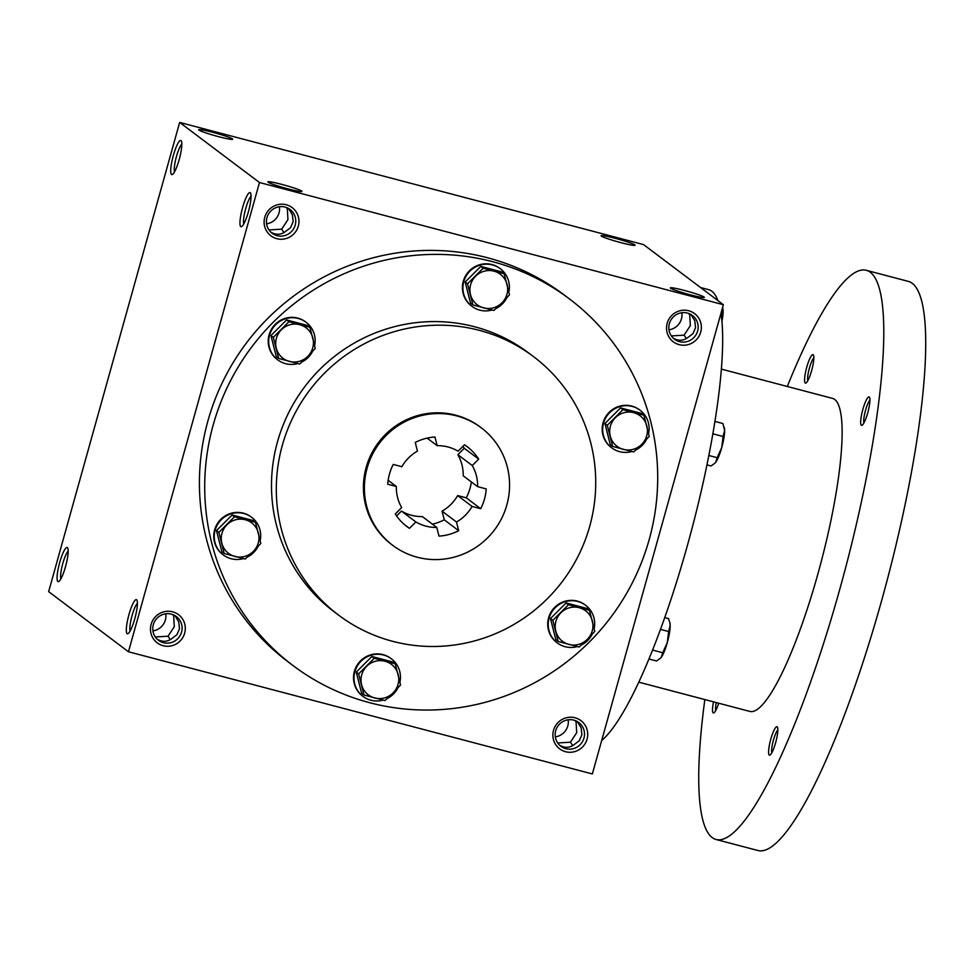 <?xml version="1.0" encoding="UTF-8"?>
<svg xmlns="http://www.w3.org/2000/svg" width="973" height="973" viewBox="0 0 973 973"><rect width="100%" height="100%" fill="white"/><g stroke="black" fill="none" stroke-linecap="round" stroke-linejoin="round"><path stroke-width="1.46" d="M555.328 736.865A14.875 14.559 127 0 0 568.183 719.789M577.257 721.528L576.089 722.015L575.031 720.506M576.089 722.015L576.697 732.669L570.446 742.204L557.711 742.971M570.446 742.204L572.683 745.634M559.694 745.282C564.802 748.115 569.533 747.957 573.888 744.795L579.312 740.733L581.903 734.688L581.136 727.877L577.378 721.601M137.4 603.357A14.875 2.822 -75.2 0 0 131.769 616.663A14.875 2.822 -75.2 0 0 130.114 631.027M181.55 632.146A14.875 14.559 127 0 0 155.802 619.667A14.875 14.559 127 0 0 158.49 640.307A14.875 14.559 127 0 0 181.55 632.146M157.285 639.297C162.394 642.119 167.125 641.961 171.479 638.811L176.904 634.737L179.494 628.704L178.728 621.881L174.97 615.605M184.651 633.18A17.66 17.283 127 0 0 163.61 611.871A17.66 17.283 127 0 0 155.4 641.243A17.66 17.283 127 0 0 184.651 633.18M152.919 630.869A14.875 14.559 127 0 0 165.775 613.793M174.848 615.544L173.681 616.018L172.635 614.51M173.681 616.018L174.289 626.673L168.049 636.22L155.303 636.974M700.706 332.121A17.66 17.283 127 0 0 679.665 310.813A17.66 17.283 127 0 0 671.455 340.185A17.66 17.283 127 0 0 700.706 332.121M697.605 331.088A14.875 14.559 127 0 0 671.856 318.609A14.875 14.559 127 0 0 674.544 339.249A14.875 14.559 127 0 0 697.605 331.088M690.903 314.474L689.735 314.96L690.344 325.614L684.104 335.162L671.358 335.916M689.735 314.96L688.689 313.452M668.974 329.811A14.875 14.559 127 0 0 681.83 312.734M298.31 226.137A17.66 17.283 127 0 0 277.256 204.817A17.66 17.283 127 0 0 269.047 234.201A17.66 17.283 127 0 0 298.31 226.137M295.208 225.091A14.875 14.559 127 0 0 269.448 212.613A14.875 14.559 127 0 0 272.136 233.252A14.875 14.559 127 0 0 295.208 225.091M288.495 208.49L287.339 208.976L287.935 219.618L281.696 229.166L268.949 229.932M287.339 208.976L286.281 207.468M266.566 223.826A14.875 14.559 127 0 0 279.421 206.75M270.944 232.243C276.04 235.077 280.771 234.919 285.125 231.756L290.55 227.694L293.141 221.649L292.387 214.838L288.616 208.563M673.34 338.239C678.449 341.061 683.18 340.903 687.534 337.753L692.958 333.678L695.549 327.633L694.795 320.822L691.025 314.547M48.65 591.657L179.664 122.428L259.475 182.523L128.46 651.764L48.65 591.657M128.46 651.764L592.35 773.949L723.365 304.707L643.554 244.6L179.664 122.428M587.06 739.176A17.66 17.283 127 0 0 566.006 717.855A17.66 17.283 127 0 0 557.809 747.24A17.66 17.283 127 0 0 587.06 739.176M293.104 665.617L287.813 661.628A229.579 224.727 -53 0 1 207.942 420.822A229.579 224.727 -53 0 1 564.024 294.843L569.314 298.82A229.579 224.727 -53 0 1 610.728 617.405A229.579 224.727 -53 0 1 293.104 665.617A229.579 224.727 -53 0 1 213.233 424.812A229.579 224.727 -53 0 1 569.314 298.82M723.365 304.707L259.475 182.523M301.691 191.061A17.66 1.338 15.6 0 0 283.021 184.724A17.66 1.338 15.6 0 0 267.94 182A17.66 1.338 15.6 0 0 284.566 187.935A17.66 1.338 15.6 0 0 301.861 191.474A17.66 1.338 15.6 0 0 301.691 191.061M198.93 130.09A17.66 1.338 -164.4 0 1 198.699 129.859A17.66 1.338 -164.4 0 1 216.055 133.204A17.66 1.338 -164.4 0 1 232.62 139.334A17.66 1.338 -164.4 0 1 216.31 136.062A17.66 1.338 -164.4 0 1 198.93 130.09M704.099 297.045A17.66 1.338 15.6 0 0 685.418 290.72A17.66 1.338 15.6 0 0 670.348 287.996A17.66 1.338 15.6 0 0 686.974 293.919A17.66 1.338 15.6 0 0 704.27 297.458A17.66 1.338 15.6 0 0 704.099 297.045M601.326 236.074A17.66 1.338 -164.4 0 1 601.107 235.855A17.66 1.338 -164.4 0 1 618.463 239.2A17.66 1.338 -164.4 0 1 635.028 245.33A17.66 1.338 -164.4 0 1 618.719 242.058A17.66 1.338 -164.4 0 1 601.326 236.074M248.395 211.81A17.66 3.357 -75.2 0 0 250.548 193.043A17.66 3.357 -75.2 0 0 242.265 208.781A17.66 3.357 -75.2 0 0 241.718 226.563A17.66 3.357 -75.2 0 0 248.395 211.81M173.389 155.327A17.66 3.357 104.8 0 1 181.306 140.915A17.66 3.357 104.8 0 1 179.518 158.356A17.66 3.357 104.8 0 1 172.489 174.422A17.66 3.357 104.8 0 1 173.389 155.327M134.748 618.864A17.66 3.357 -75.2 0 0 136.901 600.098A17.66 3.357 -75.2 0 0 128.618 615.836A17.66 3.357 -75.2 0 0 128.071 633.605A17.66 3.357 -75.2 0 0 134.748 618.864M59.73 562.37A17.66 3.357 104.8 0 1 67.66 547.957A17.66 3.357 104.8 0 1 65.86 565.398A17.66 3.357 104.8 0 1 58.83 581.465A17.66 3.357 104.8 0 1 59.73 562.37M367.113 468.159A73.583 72.026 -53 0 1 481.234 427.779A73.583 72.026 -53 0 1 494.515 529.896A73.583 72.026 -53 0 1 392.715 545.342A73.583 72.026 -53 0 1 367.113 468.159M486.22 488.92L477.621 486.646A41.207 40.331 -53 0 0 472.27 465.544L478.68 459.134A50.037 48.978 -53 0 0 467.076 446.595A50.037 48.978 -53 0 0 464.498 444.783L458.088 451.192A41.207 40.331 -53 0 0 437.145 445.67L434.955 436.999A50.037 48.978 -53 0 0 415.252 442.435L417.441 451.107A41.207 40.331 -53 0 0 401.861 466.699L393.25 464.425A50.037 48.978 -53 0 0 387.728 484.213L396.327 486.476A41.207 40.331 -53 0 0 401.679 507.578L395.269 513.987A50.037 48.978 -53 0 0 406.872 526.539A50.037 48.978 -53 0 0 409.451 528.339L415.86 521.942A41.207 40.331 -53 0 0 436.792 527.451L438.993 536.123A50.037 48.978 -53 0 0 458.697 530.699L456.495 522.027A41.207 40.331 -53 0 0 472.087 506.434L480.698 508.709A50.037 48.978 -53 0 0 486.22 488.92M392.715 545.342L391.742 544.625A73.583 72.026 -53 0 1 366.152 467.441A73.583 72.026 -53 0 1 480.273 427.062L481.234 427.779M282.316 445.354A161.883 158.465 -53 0 1 533.399 356.519A161.883 158.465 -53 0 1 562.601 581.161A161.883 158.465 -53 0 1 338.628 615.155A161.883 158.465 -53 0 1 282.316 445.354M338.628 615.155L333.824 611.543A161.883 158.465 -53 0 1 277.512 441.742A161.883 158.465 -53 0 1 528.582 352.907L533.399 356.519M477.621 486.646L463.197 475.785A41.207 40.331 -53 0 0 457.845 454.683L472.27 465.544M471.382 481.951A50.037 48.978 -53 0 1 466.274 497.835L480.698 508.709M457.845 454.683L464.255 448.273L478.68 459.134M462.953 446.339A50.037 48.978 -53 0 1 464.255 448.273M396.57 515.933L401.435 511.08L415.86 521.942M436.792 527.451L422.367 516.59A41.207 40.331 -53 0 1 401.435 511.08M466.274 497.835L457.663 495.573A41.207 40.331 -53 0 1 442.07 511.153L444.272 519.837A50.037 48.978 -53 0 1 432.401 524.143M60.873 578.886A14.875 2.822 104.8 0 1 62.831 563.416A14.875 2.822 104.8 0 1 68.171 551.217M174.532 171.832A14.875 2.822 104.8 0 1 176.49 156.361A14.875 2.822 104.8 0 1 181.817 144.162M251.058 196.303A14.875 2.822 -75.2 0 0 245.427 209.621A14.875 2.822 -75.2 0 0 243.761 223.972M442.07 511.153L456.495 522.027M457.663 495.573L472.087 506.434M388.142 480.309L396.327 486.476M427.123 438.118L437.145 445.67M404.427 524.556L409.451 528.339M444.272 519.837L458.697 530.699M686.342 338.58L684.104 335.162M168.049 636.22L170.287 639.638M283.934 232.596L281.696 229.166M583.958 738.13A14.875 14.559 127 0 0 558.21 725.651A14.875 14.559 127 0 0 560.886 746.291A14.875 14.559 127 0 0 583.958 738.13M700.56 287.534L708.66 289.674A235.466 44.709 104.8 0 1 717.892 300.584M720.957 313.318A235.466 44.709 104.8 0 1 687.157 546.34A235.466 44.709 104.8 0 1 601.703 740.465M721.321 369.095L832.438 398.371A161.883 30.735 104.8 0 1 820.932 562.735A161.883 30.735 104.8 0 1 749.976 711.458L638.847 682.182M787.303 386.476A294.333 55.887 104.8 0 1 866.177 270.287A294.333 55.887 104.8 0 1 845.245 569.144A294.333 55.887 104.8 0 1 716.237 839.541A294.333 55.887 104.8 0 1 704.841 699.563M770.811 739.127A14.717 2.797 104.8 0 1 777.415 727.111A14.717 2.797 104.8 0 1 775.919 741.645A14.717 2.797 104.8 0 1 770.057 755.036A14.717 2.797 104.8 0 1 770.811 739.127M806.799 367.076A14.717 2.797 104.8 0 1 813.404 355.06A14.717 2.797 104.8 0 1 811.908 369.594A14.717 2.797 104.8 0 1 806.045 382.985A14.717 2.797 104.8 0 1 806.799 367.076M718.706 703.224A14.717 2.797 104.8 0 1 713.963 712.795A14.717 2.797 104.8 0 1 713.501 701.849M862.893 409.317A14.717 2.797 104.8 0 1 869.497 397.312A14.717 2.797 104.8 0 1 868.001 411.847A14.717 2.797 104.8 0 1 862.139 425.237A14.717 2.797 104.8 0 1 862.893 409.317M866.177 270.287L908.089 281.319A294.333 55.887 104.8 0 1 887.169 580.188A294.333 55.887 104.8 0 1 758.162 850.572L716.237 839.541M863.902 422.963A12.333 2.335 104.8 0 1 865.556 410.217A12.333 2.335 104.8 0 1 869.923 400.146M715.727 710.521A12.333 2.335 104.8 0 1 716.237 702.567M807.809 380.723A12.333 2.335 104.8 0 1 809.451 367.964A12.333 2.335 104.8 0 1 813.817 357.906M771.82 752.774A12.333 2.335 104.8 0 1 773.474 740.015A12.333 2.335 104.8 0 1 777.841 729.945M722.817 308.648A19.132 3.637 104.8 0 1 722.89 308.891A19.132 3.637 104.8 0 1 723.121 311.275A19.132 3.637 104.8 0 1 721.917 321.406M722.562 307.577L723.121 311.275L721.504 317.307M724.326 427.804A19.132 3.637 104.8 0 1 724.386 428.047A19.132 3.637 104.8 0 1 724.63 430.431A19.132 3.637 104.8 0 1 721.747 447.519A19.132 3.637 104.8 0 1 715.739 462.26L717.162 457.699L708.806 455.498M715.739 462.26A19.132 3.637 104.8 0 1 715.204 462.905A19.132 3.637 104.8 0 1 715.167 462.953L711.081 465.958L706.921 464.863M714.875 421.406L722.927 423.523L724.63 430.431L723.085 436.488L712.82 433.776M717.162 457.699L721.747 447.519L723.085 436.488M669.874 622.842A19.132 3.637 104.8 0 1 669.935 623.085A19.132 3.637 104.8 0 1 670.166 625.481A19.132 3.637 104.8 0 1 667.296 642.569A19.132 3.637 104.8 0 1 661.287 657.298L662.71 652.749L652.628 650.086M661.287 657.298A19.132 3.637 104.8 0 1 660.752 657.955L656.617 660.995L649.003 659.001M664.778 617.6L668.463 618.573L669.765 622.404L670.166 625.481L668.633 631.526L660.533 629.397M662.71 652.749L667.296 642.569L668.633 631.526M504.123 273.705L509.487 294.843L501.959 302.858A19.132 18.73 127 0 0 493.919 271.151A19.132 18.73 127 0 0 470.494 294.576A19.132 18.73 127 0 0 501.959 302.858L493.87 310.46L472.89 304.926L467.539 283.8L483.155 268.183L504.123 273.705L501.764 271.929L480.784 266.407L465.167 282.012L470.531 303.15L472.89 304.926M508.855 291.961A23.547 23.048 127 0 0 500.304 268.73L499.83 268.366A23.547 23.048 127 0 0 463.306 281.282A23.547 23.048 127 0 0 471.491 305.984L471.978 306.349A23.547 23.048 127 0 0 492.034 310.01M500.304 268.73A23.547 23.048 127 0 0 463.78 281.647A23.547 23.048 127 0 0 471.978 306.349M496.096 308.441A23.547 23.048 127 0 0 506.787 297.823M465.167 282.012L467.539 283.8M480.784 266.407L483.155 268.183M643.883 415.216L649.234 436.354L641.706 444.369A19.132 18.73 127 0 0 633.678 412.661A19.132 18.73 127 0 0 610.253 436.074A19.132 18.73 127 0 0 641.706 444.369L633.618 451.959L612.649 446.437L607.286 425.298L622.915 409.682L643.883 415.216L641.523 413.428L620.543 407.906L604.926 423.523L610.278 444.649L612.649 446.437M648.614 433.471A23.547 23.048 127 0 0 640.064 410.229L639.589 409.876A23.547 23.048 127 0 0 603.065 422.793A23.547 23.048 127 0 0 611.251 447.495L611.737 447.848A23.547 23.048 127 0 0 631.793 451.521M640.064 410.229A23.547 23.048 127 0 0 603.54 423.158A23.547 23.048 127 0 0 611.737 447.848M635.856 449.94A23.547 23.048 127 0 0 646.546 439.322M604.926 423.523L607.286 425.298M620.543 407.906L622.915 409.682M589.431 610.253L594.783 631.392L587.254 639.407A19.132 18.73 127 0 0 579.215 607.699A19.132 18.73 127 0 0 555.79 631.124A19.132 18.73 127 0 0 587.254 639.407L579.166 647.009L558.186 641.475L552.834 620.348L568.451 604.732L589.431 610.253L587.06 608.478L566.091 602.956L550.475 618.56L555.826 639.699L558.186 641.475M594.162 628.509A23.547 23.048 127 0 0 585.612 605.279L585.126 604.914A23.547 23.048 127 0 0 548.602 617.831A23.547 23.048 127 0 0 556.799 642.533L557.274 642.898A23.547 23.048 127 0 0 577.33 646.559M585.612 605.279A23.547 23.048 127 0 0 549.088 618.196A23.547 23.048 127 0 0 557.274 642.898M581.404 644.99A23.547 23.048 127 0 0 592.095 634.372M550.475 618.56L552.834 620.348M566.091 602.956L568.451 604.732M395.208 663.793L400.572 684.931L393.043 692.946A19.132 18.73 127 0 0 385.004 661.239A19.132 18.73 127 0 0 361.579 684.664A19.132 18.73 127 0 0 393.043 692.946L384.955 700.548L363.975 695.014L358.623 673.888L374.24 658.271L395.208 663.793L392.849 662.017L371.868 656.495L356.252 672.1L361.615 693.238L363.975 695.014M399.939 682.049A23.547 23.048 127 0 0 391.389 658.818L390.915 658.453A23.547 23.048 127 0 0 354.391 671.37A23.547 23.048 127 0 0 362.576 696.072L363.063 696.437A23.547 23.048 127 0 0 383.119 700.098M391.389 658.818A23.547 23.048 127 0 0 354.877 671.735A23.547 23.048 127 0 0 363.063 696.437M387.181 698.529A23.547 23.048 127 0 0 397.872 687.911M356.252 672.1L358.623 673.888M371.868 656.495L374.24 658.271M255.449 522.294L260.813 543.433L253.284 551.448A19.132 18.73 127 0 0 245.245 519.74A19.132 18.73 127 0 0 221.82 543.153A19.132 18.73 127 0 0 253.284 551.448L245.196 559.037L224.216 553.515L218.864 532.377L234.481 516.76L255.449 522.294L253.089 520.506L232.109 514.985L216.493 530.601L221.856 551.727L224.216 553.515M260.18 540.55A23.547 23.048 127 0 0 251.63 517.308L251.156 516.955A23.547 23.048 127 0 0 214.632 529.871A23.547 23.048 127 0 0 222.829 554.574L223.304 554.926A23.547 23.048 127 0 0 243.359 558.599M251.63 517.308A23.547 23.048 127 0 0 215.118 530.236A23.547 23.048 127 0 0 223.304 554.926M247.434 557.018A23.547 23.048 127 0 0 258.113 546.4M216.493 530.601L218.864 532.377M232.109 514.985L234.481 516.76M309.913 327.244L315.264 348.383L307.736 356.398A19.132 18.73 127 0 0 299.696 324.69A19.132 18.73 127 0 0 276.271 348.115A19.132 18.73 127 0 0 307.736 356.398L299.648 363.999L278.679 358.465L273.316 337.339L288.932 321.722L309.913 327.244L307.541 325.469L286.573 319.947L270.956 335.551L276.308 356.69L278.679 358.465M314.644 345.5A23.547 23.048 127 0 0 306.094 322.27L305.607 321.905A23.547 23.048 127 0 0 269.095 334.821A23.547 23.048 127 0 0 277.281 359.524L277.767 359.888A23.547 23.048 127 0 0 297.811 363.549M306.094 322.27A23.547 23.048 127 0 0 269.57 335.186A23.547 23.048 127 0 0 277.767 359.888M301.885 361.98A23.547 23.048 127 0 0 312.576 351.362M270.956 335.551L273.316 337.339M286.573 319.947L288.932 321.722M722.89 308.891L722.72 308.198M724.386 428.047L724.228 427.354M669.935 623.085L669.765 622.404"/></g></svg>
